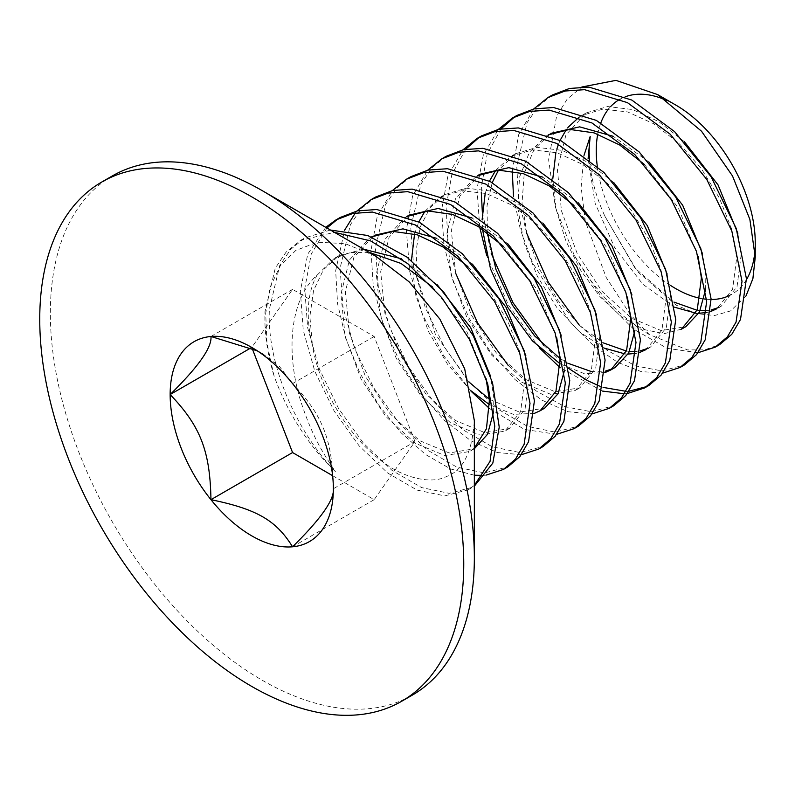 <?xml version="1.0" encoding="UTF-8"?>
<svg xmlns="http://www.w3.org/2000/svg" width="795" height="795" viewBox="0 0 795 795"><rect width="100%" height="100%" fill="white"/><g stroke="black" fill="none" stroke-linecap="round" stroke-linejoin="round"><path stroke-width="0.6" stroke-dasharray="3.98 2.98" d="M330.432 230.033L304.843 237.884L290.572 249.471L279.681 265.6L269.416 309.036C266.414 361.665 294.995 430.125 335.401 471.634C321.786 451.381 311.362 434.577 299.874 398.524C285.604 349.621 290.483 298.682 317.116 275.12A117.451 67.813 -120 0 0 312.445 345.616C320.017 391.478 352.245 442.03 386.797 464.687C400.958 475.201 429.012 485.536 446.561 476.503C463.078 470.531 472.339 451.918 474.347 420.644M375.637 256.119L345.119 243.638L317.434 242.187L295.76 250.465L280.367 265.639L270.171 287.035L265.699 313.399L266.981 343.301L273.808 375.091A149.907 86.546 -120 0 0 335.401 471.634M273.808 375.091C267.14 352.791 264.208 331.624 265.003 311.59L275.269 268.154L286.16 252.015L300.43 240.438L334.447 232.349M326.914 227.996L311.233 254.032L304.753 288.645L307.675 327.798L319.312 368.95L338.591 408.55L363.613 443.381L392.144 470.491L421.608 487.583L449.185 493.337L472.518 487.275M474.347 485.417L468.106 489.819L444.763 495.881L417.186 490.137L387.731 473.045L359.191 445.925L334.178 411.095L314.89 371.494L303.263 330.342L300.331 291.189L307.745 254.142L325.771 227.34M375.548 197.061L361.278 208.628L350.356 224.786L340.081 268.243L343.013 307.377L354.62 348.498L373.889 388.089L398.911 422.94L427.432 450.059L456.877 467.162L484.453 472.936L507.806 466.904M340.21 217.472L338.044 218.784M486.023 475.122L483.231 475.38M474.347 475.231L450.586 468.941L425.593 454.531L401.087 432.788L378.728 405.053L359.847 372.994L345.795 338.511L337.577 303.76L335.669 270.787L344.603 230.162M410.896 176.659L396.635 188.206L385.704 204.375L375.419 247.841L378.341 286.955L389.938 328.047L409.196 367.668L434.219 402.518L462.72 429.638L492.155 446.74L519.751 452.534L543.104 446.522M355.286 212.981L357.064 210.953M521.361 454.72L497.282 452.534L470.968 440.837L444.425 420.376L419.74 392.561L398.603 359.26L382.673 322.77L373.262 285.634L370.997 250.395L377.267 216.379L392.402 190.561M446.253 156.237L431.993 167.785L421.042 183.953L410.747 227.44L413.668 266.514L425.255 307.615L444.504 347.236L469.517 382.077L497.998 409.196L527.433 426.319L555.049 432.132L578.402 426.14M556.689 434.328L524.501 429.449L489.531 408.56M471.038 391.22L443.809 355.822L422.572 314.572L409.663 271.274L406.334 229.994L412.595 195.987L427.73 170.16M465.701 149.231L451.848 174.483L446.084 207.038L447.893 239.394L455.843 273.619M508.442 365.74L536.208 390.941L564.619 406.642L591.172 411.731L613.68 405.778M592.027 413.927L567.918 411.721L541.624 400.034L515.081 379.573L490.366 351.708L469.259 318.447L453.339 281.967L443.918 244.8L441.662 209.592L447.933 175.596L463.068 149.758M501.039 128.83L487.176 154.091L481.412 186.646L481.283 192.251M482.327 211.887L491.171 253.217M543.8 345.358L568.773 368.483M586.501 380.03L588.221 380.944M599.5 386.072L603.216 387.413M626.092 391.339L628.974 391.229M646.872 386.529L648.939 385.416M627.354 393.525L624.562 393.783M602.391 391.08L560.197 367.757M539.388 347.912L508.552 305.21L486.759 255.761M479.773 227.489L477 189.19L483.261 155.194L498.395 129.356M552.306 95.012L538.006 106.57L527.055 122.738L516.75 166.244L518.569 198.601L526.509 232.816M579.138 324.966L606.913 350.168L635.374 365.879L661.947 370.927L684.455 364.915M516.879 115.464L514.703 116.795M662.692 373.123L641.078 371.563L617.546 362.252L593.458 345.646L570.442 322.661L532.68 262.946L520.357 229.616L513.5 196.315M512.258 171.014L518.598 134.802L533.733 108.955M579.167 117.094L581.692 115.523L602.928 109.114L627.593 111.926L653.579 123.692L678.88 143.219L701.438 168.798L719.415 198.164L731.509 228.632L736.717 257.54L732.593 289.34L716.762 308.778M711.048 311.372L706.695 312.544M698.805 313.27L695.784 313.141M674.697 307.248L642.847 284.262L614.644 247.593L595.137 203.321L588.111 158.553M746.018 295.909L730.605 310.925L714.586 315.536L696.122 313.568L676.257 305.181L637.421 271.552L604.965 216.369A117.451 67.813 60 0 1 589.473 159.646M604.965 216.369L635.026 268.104L673.951 302.09M697.056 310.249L700.206 310.597M706.765 310.597L711.118 309.99M718.968 307.397L721.224 306.204L737.025 286.766L741.129 254.986L737.849 233.333M681.474 329.16L664.123 333.671L643.572 329.458L621.551 316.837L600.076 296.754L580.956 270.717L565.821 240.835L556.162 209.423L552.773 178.945M555.884 152.431L556.858 149.013M558.458 144.332L560.127 140.337M566.279 129.635L567.948 127.429M684.356 141.679L658.856 121.675L632.621 109.551L607.668 106.54L586.173 112.94L565.941 134.892L557.365 169.186L561.449 210.804L577.22 253.595L601.944 291.248L631.518 318.209L661.112 330.561L685.866 326.626M705.622 289.459L705.801 275.388L702.512 253.734M495.613 170.428L511.165 156.247L532.412 149.897L557.066 152.759L583.013 164.555L608.274 184.082L630.813 209.661L648.77 239.017L660.854 269.445L666.051 298.344L661.917 330.163L646.057 349.601M640.382 352.165L636.03 353.338M628.139 354.073L625.118 353.944M604.031 348.041L579.704 332.012L556.748 307.377L537.46 276.531L523.955 242.346L517.754 208.081L519.552 177.066L529.47 152.173L546.572 135.796M644.596 164.625L678.284 207.833L698.099 256.278M649.018 162.071L613.283 136.323M546.354 135.925L550.776 133.371L534.111 149.281L524.243 173.27L522.027 203.142L527.403 236.314L539.785 269.724L557.871 300.361L579.714 325.513L603.286 342.884M626.39 351.052L629.531 351.39M636.099 351.39L640.452 350.794M648.293 348.2L650.558 347.008L666.349 327.57L670.463 295.79L667.184 274.136M605.055 372.567L584.136 373.58L560.217 363.931M482.476 229.278L482.098 219.748M485.218 193.225L489.462 181.141M613.68 182.472L588.131 162.428L561.866 150.325L536.913 147.343L515.428 153.783L498.435 170.209M492.214 182.592L487.007 205.945L487.484 232.846M559.978 358.406L567.958 363.275M591.063 371.444L605.114 371.185M612.965 368.592L615.241 367.399M634.957 330.283L635.135 316.191L631.846 294.528M424.947 211.232L440.37 197.12L461.607 190.711L486.242 193.513L512.189 205.259L537.509 224.776L560.087 250.365L578.064 279.731L590.168 310.189L595.385 339.137L591.261 370.927L575.451 390.375L550.697 394.31L521.103 381.958L491.529 354.997L466.804 317.344L451.033 274.553L446.949 232.935L455.515 198.641L475.748 176.689M573.94 205.428L607.609 248.616L627.434 297.082M578.353 202.874L542.568 177.096M480.041 174.214L459.848 196.256L451.361 230.62L455.515 272.258L471.346 315.029L496.09 352.612L525.674 379.493L555.218 391.776L579.933 387.781L595.694 368.343L599.798 336.593L596.518 314.929M534.389 413.37L513.461 414.374L489.551 404.725M470.938 390.762L447.505 364.19L428.366 331.356L415.855 295.571L411.432 260.541M414.553 234.028L418.796 221.924M543.025 223.276L517.436 203.202L491.091 191.088L466.109 188.157L444.624 194.656L430.125 207.644L420.396 226.635L416.073 250.326L417.276 277.276L435.203 333.811L468.742 381.839M489.313 399.209L519.433 412.098L544.625 408.163M564.291 371.056L564.47 356.985L561.181 335.331M467.947 266.623L490.108 292.103L507.727 321.18L519.592 351.31L524.72 379.94L520.606 411.701L504.825 431.148L480.091 435.113L450.526 422.801L420.953 395.89L396.218 358.277L380.408 315.506L376.283 273.878L384.8 239.543L405.013 217.532L406.861 216.518M503.275 246.231L536.943 289.4L556.768 337.885M507.697 243.677L471.922 217.9M409.216 215.107L389.093 237.238L380.686 271.671L384.909 313.329L400.809 356.081L425.583 393.595L455.147 420.386L484.662 432.589L509.317 428.555L525.048 409.107L529.132 377.387L525.853 355.733M474.347 448.102L469.517 451.53L444.803 455.525L415.248 443.232L385.674 416.361L360.93 378.768L345.1 335.997L340.946 294.359L349.432 260.005L369.625 237.963M472.359 264.079L436.604 238.311M369.695 237.924L374.107 235.37L353.874 257.401L345.358 291.775L349.512 333.433L365.342 376.224L390.087 413.807L419.661 440.688L449.195 452.971L474.347 448.738M493.625 411.84L493.804 397.788L490.515 376.124M112.443 175.874A299.814 173.101 -120 0 0 112.443 522.067A299.814 173.101 -120 0 0 412.257 695.168M584.007 155.393L581.135 187.173L585.329 221.427L606.257 277.554L630.177 314.383L649.247 334.536L687.546 349.909L704.728 349.85L719.704 344.563M698.03 352.722L667.134 348.339L633.535 329.08L601.348 296.923L574.298 255.414A149.907 86.546 -120 0 0 649.247 334.536M574.298 255.414L555.347 207.008L548.63 159.785L556.599 116.159L567.183 99.087L581.88 86.993M755.25 242.743A112.433 64.912 60 0 1 755.011 249.67M746.465 279.621A112.433 64.912 60 0 1 729.731 295.402M711.108 299.477A112.433 64.912 60 0 1 706.556 299.258M704.161 298.98A112.433 64.912 60 0 1 700.375 298.344M670.443 285.365A112.433 64.912 60 0 1 597.284 166.264M597.741 134.097A112.433 64.912 60 0 1 600.841 122.847M608.592 108.945A112.433 64.912 60 0 1 610.808 106.391M620.199 99.097A112.433 64.912 60 0 1 625.188 96.811M667.313 100.687A112.433 64.912 60 0 1 675.75 105.039M437.021 284.481L401.286 258.723M363.623 249.193L338.73 255.801L323.436 269.773L313.568 290.493L309.871 316.39L312.445 345.616M317.116 275.12L334.357 258.325L350.535 252.542L369.069 252.333M432.609 287.025L466.287 330.203L486.103 378.678M332.608 475.678L374.167 499.667L414.97 441.623L333.353 488.746C332.479 440.033 322.879 415.298 292.55 383.588L279.383 366.346L262.688 353.725L257.312 350.843M414.97 441.623L374.167 336.474L292.57 289.36L251.767 347.405L252.174 348.448M374.167 499.667L292.55 546.791M374.167 336.474L292.55 383.588M292.57 289.36L210.953 336.484M262.688 353.725L251.747 347.415L250.912 347.902M468.036 489.859L472.449 487.315M300.46 240.418L304.882 237.864M721.214 306.214L716.802 308.758M586.104 112.979L581.692 115.523M650.558 347.008L646.146 349.562M515.438 153.773L511.026 156.327M477.467 175.695L475.688 176.728M579.893 387.801L575.471 390.355M444.773 194.576L440.36 197.12M406.811 216.498L405.023 217.522M509.227 428.604L504.805 431.158M473.89 449.006L469.477 451.55M338.779 255.771L334.367 258.315"/><path stroke-width="1.19" d="M474.347 486.152L492.83 463.107L499.23 427.124L492.532 382.793L473.264 335.798L443.66 292.033L407.03 257.153L367.797 235.519L330.432 230.033M334.447 232.349L370.54 240.875L407.577 263.543L441.762 297.638L469.388 339.356L487.683 383.856L494.758 426.13L490.058 461.339L474.347 485.417M503.374 469.457L507.786 466.913L519.91 456.569L528.566 441.722L534.419 400.799L524.124 350.575L498.932 298.87L462.332 253.774L419.561 222.322L376.79 209.512L357.323 210.904L340.21 217.472L335.798 220.016L352.91 213.448L372.378 212.056L415.149 224.876L457.91 256.328L494.52 301.424L519.711 353.129L530.007 403.353L524.144 444.276L515.488 459.122L503.394 469.447L486.023 475.122M338.044 218.784L326.914 227.996M325.771 227.34L335.788 220.016M483.231 475.38L474.347 475.231M543.104 446.522L555.208 436.216L563.884 421.36L569.747 380.457L559.481 330.233L534.29 278.528L497.7 233.412L454.929 201.94L412.148 189.111L392.7 190.492L375.548 197.061L371.126 199.615L388.278 193.046L407.736 191.665L450.507 204.494L493.288 235.966L529.877 281.082L555.059 332.787L565.334 383.011L559.471 423.904L550.786 438.77L538.692 449.066L521.361 454.72M344.603 230.162L355.286 212.981M357.064 210.953L371.136 199.615M578.402 426.14L590.506 415.865L599.201 401.008L605.084 360.125L594.839 309.901L569.667 258.196L533.077 213.06L490.296 181.568L447.515 168.719L428.078 170.08L410.896 176.659M392.402 190.561L406.484 179.203L423.656 172.634L443.103 171.263L485.884 184.122L528.665 215.604L565.245 260.75L590.417 312.455L600.662 362.679L594.779 403.552L586.084 418.409L573.98 428.694L556.689 434.328M489.531 408.56L471.038 391.22M455.843 273.619L477.626 323.048L508.442 365.74M613.68 405.778L625.784 395.512L634.499 380.676L640.422 339.823L630.206 289.618L605.065 237.894L568.485 192.728L525.704 161.206L482.903 148.317L463.455 149.679L446.253 156.237M427.73 170.16L441.841 158.791L459.033 152.223L478.491 150.871L521.291 163.76L564.072 195.282L600.652 240.458L625.794 292.172L636 342.387L630.087 383.23L621.372 398.066L609.258 408.332L592.027 413.927M481.283 192.251L482.327 211.887M491.171 253.217L512.974 302.656L543.8 345.358M568.773 368.483L586.501 380.03M588.221 380.944L599.5 386.072M603.216 387.413L626.092 391.339M628.974 391.229L646.872 386.529M648.939 385.416L661.062 375.18L669.797 360.383L675.76 319.57L665.594 269.376L640.492 217.651L603.932 172.436L561.151 140.864L518.31 127.925L498.843 129.257L481.641 135.816M479.365 137.197L465.701 149.231M463.068 149.758L477.209 138.37L494.411 131.811L513.878 130.469L556.709 143.398L599.49 174.96L636.06 220.165L661.172 271.89L671.348 322.094L665.385 362.908L656.66 377.724L644.536 387.96L627.354 393.525M624.562 393.783L602.391 391.08M560.197 367.757L539.388 347.912M486.759 255.761L479.773 227.489M526.509 232.816L548.312 282.255L579.138 324.966M680.033 367.469L684.455 364.915L696.539 354.62L705.215 339.773L711.088 298.92L700.842 248.716L675.69 197.021L639.101 151.875L596.32 120.383L553.509 107.514L534.051 108.885L516.879 115.464L512.467 118.018L529.629 111.439L549.087 110.068L591.897 122.927L634.678 154.419L671.268 199.565L696.42 251.26L706.666 301.464L700.793 342.317L692.117 357.174L680.033 367.469L662.692 373.123M514.703 116.795L501.039 128.83M498.395 129.356L512.467 118.018M513.5 196.315L512.258 171.014M716.762 308.778L711.048 311.372M706.695 312.544L698.805 313.27M695.784 313.141L674.697 307.248M588.111 158.553L590.188 136.452L584.007 155.393M589.473 159.646A117.451 67.813 60 0 1 590.188 136.452M673.951 302.09L697.056 310.249M700.206 310.597L706.765 310.597M711.118 309.99L718.968 307.397M698.099 256.278L701.379 277.942L697.275 309.712L681.474 329.16L685.896 326.606M552.773 178.945L555.884 152.431M556.858 149.013L558.458 144.332M560.127 140.337L566.279 129.635M567.948 127.429L579.167 117.094M737.849 233.333L718.024 184.867L684.356 141.679M685.866 326.626L699.381 312.226L705.622 289.459M646.057 349.601L640.382 352.165M636.03 353.338L628.139 354.073M625.118 353.944L604.031 348.041M548.192 134.921L569.528 129.396L594.054 132.864L619.712 145.008L644.596 164.625M702.512 253.734L682.686 205.249L649.018 162.071M613.283 136.323L579.644 126.852L550.786 133.371M603.286 342.884L626.39 351.052M629.531 351.39L636.099 351.39M640.452 350.794L648.293 348.2M627.434 297.082L630.713 318.735L626.589 350.545L610.749 369.993L605.055 372.567M560.217 363.931L532.441 340.906L508.084 307.854L490.545 269.018L482.476 229.278M482.098 219.748L485.218 193.225M489.462 181.141L495.613 170.428M667.184 274.136L647.359 225.651L613.68 182.472M498.435 170.209L492.214 182.592M487.484 232.846L496 269.565L512.437 305.171L534.618 335.897L559.978 358.406M567.958 363.275L591.063 371.444M605.114 371.185L612.965 368.592M610.808 369.953L615.221 367.409L628.716 353.02L634.957 330.283M477.527 175.725L498.872 170.19L523.388 173.658L549.047 185.801L573.94 205.428M631.846 294.528L612.031 246.053L578.353 202.874M542.568 177.096L508.889 167.646L480.041 174.214M556.768 337.885L560.048 359.539L555.934 391.319L540.133 410.757L534.389 413.37M489.551 404.725L470.938 390.762M411.432 260.541L414.553 234.028M418.796 221.924L424.947 211.232M596.518 314.929L576.703 266.454L543.025 223.276M468.742 381.839L489.313 399.209M544.625 408.163L558.06 393.783L564.291 371.056M406.861 216.518L428.207 210.993L452.703 214.451L478.352 226.585L503.275 246.231M561.181 335.331L541.365 286.846L507.697 243.677M471.922 217.9L438.134 208.449L409.216 215.107M486.103 378.678L489.382 400.332L486.441 428.783L474.347 448.102M371.533 236.91L392.859 231.395L417.355 234.843L443.024 246.977L467.947 266.623M525.853 355.733L506.027 307.248L472.359 264.079M436.604 238.311L402.956 228.851L374.107 235.37M474.347 448.738L487.514 434.358L493.625 411.84M210.953 499.677A115.394 66.621 -120 0 0 292.55 546.791C276.074 520.268 256.884 509.188 210.953 499.677A115.394 66.621 -120 0 1 170.15 394.529C200.479 426.229 210.079 450.964 210.953 499.677L292.57 452.554L332.608 475.678M401.654 701.279L412.257 695.168A299.814 173.101 -120 0 0 474.347 557.911A299.814 173.101 -120 0 0 262.35 190.72A299.814 173.101 -120 0 0 112.443 175.874L101.84 181.985A299.814 173.101 -120 0 0 101.84 528.188A299.814 173.101 -120 0 0 401.654 701.279A299.814 173.101 -120 0 0 463.753 564.033A299.814 173.101 -120 0 0 332.876 262.31A299.814 173.101 -120 0 0 101.84 181.985M474.347 557.911L474.347 420.644L464.687 368.81L439.864 319.083L409.187 281.877L375.637 256.119L262.35 190.72M581.88 86.993L615.956 80.365L657.654 94.595L701.508 131.215L732.513 175.963L749.874 219.44L755.25 257.173L755.25 242.743A112.433 64.912 60 0 0 675.75 105.039L657.654 94.595M755.011 249.67A112.433 64.912 60 0 1 746.465 279.621M729.731 295.402A112.433 64.912 60 0 1 711.108 299.477M706.556 299.258A112.433 64.912 60 0 1 704.161 298.98M700.375 298.344A112.433 64.912 60 0 1 670.443 285.365M597.284 166.264A112.433 64.912 60 0 1 597.741 134.097M600.841 122.847A112.433 64.912 60 0 1 608.592 108.945M610.808 106.391A112.433 64.912 60 0 1 620.199 99.097M625.188 96.811A112.433 64.912 60 0 1 667.313 100.687M755.25 257.173L752.895 278.647L746.018 295.909M490.515 376.124L470.69 327.649L437.021 284.481M401.286 258.723L363.623 249.193M369.069 252.333L401.048 263.463L432.609 287.025M533.733 108.955L547.904 97.556L565.096 91.008L584.583 89.676L627.414 102.625L670.195 134.206L706.755 179.412L731.847 231.126L742.013 281.311L736.051 322.104L727.346 336.911L715.212 347.157L698.03 352.722M719.704 344.563L731.807 334.297L740.503 319.481L746.426 278.667L736.23 228.483L711.128 176.788L674.558 131.602L631.796 100.051L588.966 87.122L569.488 88.464L552.306 95.012M257.312 350.843L210.953 336.484A115.394 66.621 -120 0 0 170.15 394.529C198.482 366.674 212.076 347.326 210.953 336.484A115.394 66.621 -120 0 1 251.747 347.415A115.394 66.621 -120 0 1 292.55 383.588A115.394 66.621 -120 0 1 333.353 488.746A115.394 66.621 -120 0 1 292.55 546.791C320.882 518.936 334.476 499.588 333.353 488.746M252.174 348.448L292.57 452.554M250.912 347.902L170.15 394.529M538.702 449.066L543.124 446.512M574.04 428.664L578.452 426.11M406.464 179.213L410.876 176.669M609.368 408.262L613.79 405.718M441.801 158.821L446.214 156.267M644.705 387.861L649.118 385.317M477.129 138.419L481.551 135.865M480.11 174.175L477.467 175.695M544.555 408.203L540.143 410.757M409.445 214.978L406.811 216.498M715.371 347.067L719.783 344.513M547.795 97.616L552.217 95.072"/></g></svg>

